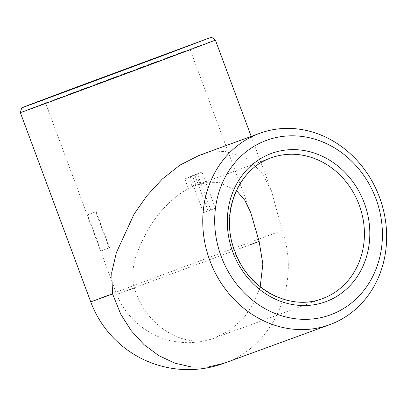 <?xml version="1.0" encoding="UTF-8"?>
<svg xmlns="http://www.w3.org/2000/svg" width="407" height="407" viewBox="0 0 407 407"><rect width="100%" height="100%" fill="white"/><g stroke="black" fill="none" stroke-linecap="round" stroke-linejoin="round"><path stroke-width="0.31" stroke-dasharray="2.04 1.53" d="M192.17 186.716L199.868 183.837L192.17 186.716L188.736 177.472L184.809 178.907L196.433 174.593L188.736 177.472M199.868 183.837L196.433 174.593M250.463 244.597L131.324 288.884L116.753 294.454L134.427 288.049C128.943 266.071 138.568 247.537 148.667 228.648C159.458 210.404 177.004 192.292 196.077 185.256L208.323 182.255L219.175 182.489L236.436 190.532M215.405 208.226L203.5 212.663L215.405 208.226L201.974 172.11L190.069 176.546L201.974 172.11M208.104 210.923L194.673 174.807M101.043 250.936L109.569 247.766L100.636 251.114L101.043 250.936L87.607 214.82L96.138 211.65L87.607 214.82M215.135 337.795L204.528 340.903C196.418 342.658 188.192 343.091 179.848 342.195C152.035 339.509 126.669 319.973 116.753 294.454L45.63 103.215L190.1 49.486L45.63 103.215C44.953 101.618 43.758 100.743 42.043 100.585L40.766 100.733M134.427 288.049C145.594 326.775 185.149 350.076 215.115 337.8L230.627 329.701L243.676 318.065L253.703 303.51L260.2 286.777M214.779 337.927L215.115 337.8M224.013 363.268A104.039 104.039 0 0 0 224.079 363.248L224.501 363.09C274.252 346.113 301.246 282.499 282.148 230.555L271.576 191.188L261.436 171.988L246.047 157.891L224.842 151.414L212.22 152.02L198.87 155.52M203.5 212.663L190.069 176.546M210.801 209.966L197.37 173.85M109.173 247.944L95.742 211.828M109.569 247.766L96.138 211.65M188.248 188.146L184.809 178.907M195.945 185.271L192.506 176.028M196.5 185.099L271.128 157.855A74.913 66.57 69.9 0 0 234.463 251.531A74.913 66.57 69.9 0 0 322.512 298.596L214.748 337.937M282.148 230.555A104.039 0.321 -20.4 0 0 174.924 270.182A104.039 0.321 -20.4 0 0 90.72 301.836M215.384 40.084A104.039 0.321 -20.4 0 0 117.755 76.048A104.039 0.321 -20.4 0 0 20.35 112.617M192.16 44.424L191.839 44.592C192.201 44.312 189.296 45.559 190.1 49.486L250.636 212.266M37.302 101.821L34.315 102.946M29.645 104.721L27.462 105.55M251.205 136.411L271.576 191.188M178.688 49.568L178.281 49.725"/><path stroke-width="0.61" d="M236.436 190.532L244.714 200.158L250.636 212.266L259.142 241.443L250.463 244.597M221.205 256.496A92.933 82.58 69.9 0 0 365.293 288.568A92.933 82.58 69.9 0 0 309.188 137.698A92.933 82.58 69.9 0 0 221.205 256.496M260.2 286.777L262.846 264.051L259.142 241.443M224.079 363.248L208.069 367.033L191.438 366.992L174.852 363.161L158.806 355.621L144.134 344.724L131.258 330.754L120.818 314.316L112.566 293.93L111.701 272.614L116.356 252.65L134.071 214.143L146.82 195.879L162.251 179.085L179.95 165.105L198.87 155.52L259.763 133.287A101.887 90.537 69.9 0 0 209.895 260.694A101.887 90.537 69.9 0 0 329.645 324.705A101.887 90.537 69.9 0 0 379.751 197.95A101.887 90.537 69.9 0 0 259.763 133.287M232.84 252.152A78.958 70.167 69.9 0 0 355.26 279.4A78.958 70.167 69.9 0 0 307.59 151.216A78.958 70.167 69.9 0 0 232.84 252.152M322.512 298.596A74.913 66.57 69.9 0 0 359.35 205.398A74.913 66.57 69.9 0 0 271.128 157.855C236.406 169.719 220.243 215.461 234.885 251.378C248.031 289.25 290.099 311.569 322.512 298.596M27.462 105.55L21.657 108.013L20.35 112.617L90.72 301.836A104.039 0.321 -20.4 0 0 101.633 297.939A104.039 0.321 -20.4 0 0 112.566 293.93M48.937 97.792L188.909 45.696L81.507 85.317L48.937 97.792M33.221 103.668L159.539 56.832L209.844 37.8L73.372 88.288L27.137 105.678L23.072 107.316L33.221 103.668M20.35 112.617A104.039 0.321 -20.4 0 0 31.263 108.715A104.039 0.321 -20.4 0 0 140.99 68.086A104.039 0.321 -20.4 0 0 215.384 40.084L211.894 37.459L209.732 37.836L37.302 101.821M90.72 301.836A104.039 104.039 0 0 0 224.013 363.268M329.645 324.705L223.972 363.283M34.315 102.946L29.645 104.721M215.384 40.084L251.205 136.411M178.281 49.725L40.827 100.712M192.099 44.455L178.688 49.568"/></g></svg>

